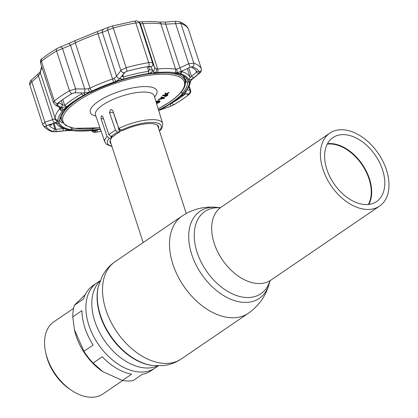 <?xml version="1.0" encoding="UTF-8"?>
<svg xmlns="http://www.w3.org/2000/svg" width="418" height="418" viewBox="0 0 418 418"><rect width="100%" height="100%" fill="white"/><g stroke="black" fill="none" stroke-linecap="round" stroke-linejoin="round"><path stroke-width="0.63" d="M386.462 169.917A44.146 28.591 55.7 0 0 329.849 133.123A44.146 28.591 55.7 0 0 322.957 169.29A44.146 28.591 55.7 0 0 379.57 206.084A44.146 28.591 55.7 0 0 386.462 169.917M343.345 134.617A38.733 25.085 55.7 0 0 332.9 137.595A38.733 25.085 55.7 0 0 329.859 176.689A38.733 25.085 55.7 0 0 366.074 204.585A38.733 25.085 55.7 0 0 376.519 201.607A38.733 25.085 55.7 0 0 379.56 162.518A38.733 25.085 55.7 0 0 343.345 134.617M368.843 204.433A38.733 25.085 55.7 0 0 363.409 166.056A38.733 25.085 55.7 0 0 330.23 143.552A38.733 25.085 55.7 0 0 327.461 143.708M327.237 144.142A38.419 24.881 -124.3 0 1 330.126 143.97A38.419 24.881 -124.3 0 1 369.037 178.941A38.419 24.881 -124.3 0 1 368.357 204.486M88.846 325.147A51.539 33.377 -124.3 0 1 96.892 282.923A51.539 33.377 55.7 0 0 101.375 348.471A51.539 33.377 55.7 0 0 154.937 368.101A51.539 33.377 -124.3 0 1 88.846 325.147M122.129 130.311A24.986 7.822 162 0 0 119.501 131.68M112.641 136.561A24.986 7.822 162 0 0 111.282 138.139M110.415 139.795A24.986 7.822 162 0 0 110.357 141.629L143.16 242.576M146.321 240.418L154.738 234.686M186.256 213.488L157.889 126.189A24.986 7.822 162 0 0 156.766 124.736M85.293 294.57L74.341 305.292A51.539 33.377 55.7 0 0 72.769 316.912L74.461 329.771L83.94 351.298A51.539 33.377 55.7 0 0 88.261 357.406A51.539 33.377 55.7 0 0 93.099 363.028L102.985 371.743L122.401 380.453A51.539 33.377 55.7 0 0 133.138 380.558L142.313 374.303A51.539 33.377 -124.3 0 0 151.002 370.782L158.223 365.86M74.341 305.292L83.522 299.037A51.539 33.377 -124.3 0 1 92.958 285.604L100.179 280.682M83.94 351.298L93.12 345.049A51.539 33.377 -124.3 0 1 81.944 310.658L72.769 316.912M74.461 329.771L74.576 330.293A47.375 30.681 55.7 0 0 87.623 357.338A47.375 30.681 55.7 0 0 102.687 371.539L102.985 371.743M73.552 308.39L53.88 321.797A43.634 28.262 55.7 0 0 45.656 352.384A43.634 28.262 55.7 0 0 57.674 377.292A43.634 28.262 55.7 0 0 71.546 390.375A43.634 28.262 55.7 0 0 103.021 393.913L122.699 380.505M45.656 352.384L46.116 354.459A39.888 25.832 55.7 0 0 57.099 377.229A39.888 25.832 55.7 0 0 69.78 389.189L71.546 390.375M122.401 380.453L131.581 374.199A51.539 33.377 -124.3 0 1 102.279 356.773L93.099 363.028M159.347 130.677L159.389 130.677A28.252 8.846 162 0 0 152.11 122.385A28.252 8.846 162 0 0 121.048 130.301L118.864 128.436L112.85 110.723L111.282 109.532L110.477 109.73L109.495 112.499L113.419 112.541L116.763 123.07L117.165 123.43M158.579 128.316A25.508 7.984 162 0 0 158.574 126.607A25.508 7.984 162 0 0 123.153 130.322L121.048 130.301M103.554 118.785L101.051 118.764L107.065 136.477L109.244 138.342L111.355 138.363A25.508 7.984 162 0 0 110.049 142.371A25.508 7.984 162 0 0 111.052 143.755M101.051 118.764L101.302 115.985L101.788 115.781L102.938 116.967L108.941 134.685L111.068 136.545L113.079 136.566A25.508 7.984 162 0 1 119.632 132.098L117.62 132.078A28.252 8.846 162 0 0 111.068 136.545M89.044 92.895A64.863 20.31 -18 0 0 76.661 100.195A64.863 20.31 -18 0 0 61.629 120.697L60.662 117.719A64.863 20.31 -18 0 1 60.422 116.706M60.15 117.489A65.281 20.44 162 0 0 61.3 119.694M165.042 95.466L165.382 95.931L166.766 95.226M165.507 96.307L167.263 95.184L165.533 95.44L165.382 95.931M166.886 95.602L166.777 95.257M162.879 95.623L167.973 94.876L166.981 95.905L165.282 96.553L164.426 96.271L165.037 95.513L162.665 95.863L162.759 95.247L167.853 94.499L167.973 94.876M165.063 93.454L165.591 93.355L166.098 94.39L168.929 92.723L166.129 94.64L165.659 94.729L165.063 93.454M168.929 92.723L168.804 92.347L166.03 94.249M162.189 98.204L162.868 98.026M162.477 97.948L161.536 98.784L163.751 98.204L162.477 97.948M160.951 98.935L162.132 97.88L160.977 97.645L161.285 97.373L164.807 98.073L158.636 99.735L160.951 98.935L160.826 98.559L161.688 97.791M161.285 97.373L161.165 96.997L164.687 97.697L164.807 98.073M156.003 101.731L159.127 100.984L160.12 101.355L159.352 102.353L156.881 103.471L156.734 102.896L159.425 101.339M156.881 103.471L156.734 102.896M156.854 103.272L158.934 102.342L158.814 101.966M158.934 102.342L159.566 101.496L158.814 101.208L156.06 101.935M156.264 102.598L156.766 102.556L156.342 102.844M156.332 102.551L156.212 102.175L156.766 102.556M155.883 101.355L159.002 100.607L160.12 101.355M157.262 101.276L157.142 100.9M159.127 100.984L159.002 100.607M184.683 79.603A65.281 20.44 162 0 0 183.779 75.992M63.013 123.195A67.267 21.062 -18 0 1 59.654 120.624M186.564 78.208A67.267 21.062 -18 0 1 186.585 78.741M182.885 75.512A64.863 20.31 -18 0 1 184.04 77.628L185.007 80.611A64.863 20.31 -18 0 0 168.292 72.983M163.286 98.11L161.881 98.476M160.883 98.737L158.511 99.359L160.826 98.559M161.28 97.357L160.857 97.269L161.165 96.997M165.11 93.444L164.943 93.078L165.465 92.979L165.972 94.013L168.804 92.347M162.821 95.445L162.545 95.487L162.759 95.247M167.425 94.97L166.855 95.529M165.444 96.124L164.938 96.203M164.473 96.187L164.76 95.304M109.495 112.499L115.499 130.217L117.62 132.078M159.389 130.677L160.183 130.353C161.959 129.01 162.759 126.675 162.586 123.341L154.195 95.806A30.864 9.661 162 0 0 133.875 93.047A30.864 9.661 162 0 0 102.624 105.075A30.864 9.661 162 0 0 95.487 114.882L95.45 114.767M110.765 136.508L111.355 138.363M118.425 127.14L118.2 127.584L119.632 132.098M89.724 130.703A3.125 1.782 85.2 0 1 89.635 130.714L91.328 130.599A3.125 2.435 89.6 0 0 91.923 130.5L94.16 131.033C94.902 130.51 96.485 130.04 98.899 129.622A68.74 21.522 162 0 0 100.492 129.371A68.714 21.511 -18 0 1 91.923 130.5A68.714 21.511 -18 0 1 89.724 130.703A68.714 21.511 -18 0 1 72.34 130.536A68.714 21.511 -18 0 1 70.788 130.291A68.714 21.511 -18 0 1 57.945 121.095L54.821 122.84L47.051 125.426A3.125 1.761 -108.4 0 1 44.935 122.228L42.641 124.381L29.741 84.682C29.208 83.025 30.31 80.627 31.59 79.822L31.59 79.822A3.125 1.369 -132.4 0 0 31.82 81.876L31.104 82.445L29.814 84.833M54.821 122.84A3.125 1.756 -108.9 0 1 52.631 119.632L54.784 118.675L55.092 118.132A70.799 22.164 -18 0 1 59.711 108.79L60.067 108.006A3.125 2.848 -171 0 0 63.4 110.075A68.714 21.511 -18 0 1 74.195 101.109A68.714 21.511 -18 0 1 89.645 92.19L83.062 92.995M42.046 67.648A70.799 22.164 162 0 0 40.374 72.842L38.425 75.904A3.125 1.379 -131.9 0 1 38.21 73.829L31.59 79.822M84.227 92.984A3.125 1.17 -89.4 0 0 84.744 89.018L88.397 88.7A3.125 0.413 -106.7 0 0 89.645 92.19A68.714 21.511 -18 0 1 91.845 91.114A68.714 21.511 -18 0 1 113.717 82.221A68.714 21.511 -18 0 1 116.235 81.374A3.125 0.909 -117.8 0 1 114.14 78.229L115.99 76.781L121.434 69.952L126.173 67.653A3.125 0.455 74.8 0 1 126.947 71.279L125.902 71.666L126.947 71.29A81.808 25.613 -18 0 1 148.829 66.425L149.769 66.363L148.829 66.415A81.823 25.618 162 0 0 126.947 71.279M148.829 66.415A3.125 1.264 80.4 0 0 148.73 62.643L135.829 22.948A3.125 1.264 -99.6 0 0 134.319 21.119L112.301 26.01A3.125 0.455 -105.2 0 1 113.278 27.959L126.173 67.653A84.331 26.402 -18 0 1 148.73 62.643C150.903 62.313 152.241 62.569 152.742 63.411L154.639 67.617L156.342 68.85L157.69 68.944A70.799 22.164 -18 0 1 175.602 69.116L176.804 69.048L179.907 67.868L188.685 63.766L193.79 63.087A84.331 26.402 -18 0 1 201.199 68.39L188.299 28.696A84.331 26.402 162 0 0 180.889 23.387L165.7 24.139L160.883 23.826A70.799 22.164 162 0 0 142.972 23.654L140.432 23.889L139.628 23.058C139.272 22.64 138.008 22.598 135.829 22.948A84.331 26.402 162 0 0 113.278 27.959L102.326 32.358L97.838 33.68A70.799 22.164 162 0 0 75.303 42.845L70.532 45.29A3.125 1.52 -111.8 0 0 68.296 43.655L56.958 48.53A3.125 1.693 -120.3 0 0 56.587 51.017A84.331 26.402 162 0 0 48.394 56.169A84.331 26.402 162 0 0 41.445 61.336L40.462 62.773L53.447 102.744L54.34 101.031A84.331 26.402 -18 0 1 61.294 95.863A84.331 26.402 -18 0 1 69.487 90.711L75.627 88.893L84.744 89.018L70.532 45.29L56.587 51.017L69.487 90.711A3.125 1.693 -120.3 0 0 71.948 93.648L72.878 93.23L71.948 93.648A81.823 25.618 162 0 0 64.001 98.648A81.808 25.613 -18 0 1 71.959 93.653M72.878 93.23L75.12 92.812L82.947 92.974C84.817 93.501 84.922 94.353 83.26 95.534A68.74 21.522 162 0 0 74.179 101.104A68.74 21.522 162 0 0 66.885 106.694L61.462 107.614L62.151 108.027L63.4 110.075A68.714 21.511 -18 0 0 62.434 111.162A3.125 2.639 -139.4 0 1 59.711 108.79L59.236 107.327M57.177 103.742L57.266 103.664A81.808 25.613 -18 0 1 64.011 98.653A81.823 25.618 162 0 0 57.256 103.659L56.853 104.15L57.266 103.664A3.125 2.309 -129.3 0 1 54.34 101.031L41.445 61.336A3.125 2.309 -129.3 0 1 41.972 58.75L41.972 58.75C40.922 58.959 40.421 60.297 40.462 62.773M56.853 104.15L57.245 105.164L59.027 102.797L58.959 102.123L59.027 102.797L62.69 105.002L64.727 105.451A70.799 22.164 -18 0 1 72.241 99.693A70.799 22.164 -18 0 1 81.594 93.956L81.667 92.895M186.632 90.016L189.887 90.016A3.125 2.858 89.6 0 1 188.769 93.93L188.445 94.797A81.808 25.613 -18 0 1 181.699 99.808A81.808 25.613 -18 0 1 173.752 104.808L173.763 104.803A81.823 25.618 162 0 0 181.71 99.803A81.823 25.618 162 0 0 188.455 94.792L188.769 93.93L184.709 93.972L183.847 93.115A68.714 21.511 -18 0 1 158.662 110.467M169.776 104.228L171.631 103.225A79.127 24.772 162 0 0 179.317 98.392A79.127 24.772 162 0 0 185.32 93.966M92.78 128.655L92.88 129.705L92.498 130.055A67.674 21.187 162 0 0 100.372 129.021M59.999 118.022A65.804 20.602 162 0 0 60.004 118.048L59.737 120.598L58.943 120.833A67.674 21.187 162 0 0 59.262 122.505A67.674 21.187 162 0 0 71.525 129.846L70.799 127.61M116.538 81.891L116.538 81.891A66.843 20.926 -18 0 0 90.487 92.493L90.074 92.378A67.674 21.187 162 0 0 74.942 101.114A67.674 21.187 162 0 0 64.356 109.903L65.088 109.798L65.14 109.082M164.77 95.55A67.674 21.187 -18 0 1 164.347 95.811M158.558 110.117A67.674 21.187 162 0 0 172.305 102.07A67.674 21.187 162 0 0 182.891 93.287L182.164 93.392L181.198 92.143M125.165 72.058L122.364 75.689L122.349 76.322L123.514 76.907A70.799 22.164 -18 0 1 148.636 71.326L149.686 69.618L148.275 66.499L151.076 67L149.984 66.378M149.701 69.66L152.497 70.119L151.076 67M124.726 72.366L119.956 78.453L116.235 81.374A68.714 21.511 -18 0 1 155.324 72.69L152.836 71.144L152.497 70.119M122.364 75.689L120.87 77.147M152.57 70.558C152.115 71.985 150.71 72.988 148.348 73.563A68.74 21.522 162 0 0 123.958 78.981C121.507 79.477 120.374 79.039 120.567 77.67M154.174 73.197L154.367 73.484L154.749 73.134A67.674 21.187 162 0 0 116.455 81.646M154.367 73.484A66.843 20.926 -18 0 1 175.079 73.688L175.722 73.343A67.674 21.187 162 0 1 187.985 80.679A67.674 21.187 162 0 1 188.304 82.351L187.259 79.143M185.153 81.123A65.804 20.602 162 0 0 185.289 79.122L185.78 80.627L187.51 82.592L188.304 82.351M185.326 83.856A65.804 20.602 162 0 0 185.78 80.627M185.289 79.122L186.914 78.641M187.51 82.592A66.843 20.926 -18 0 1 182.164 93.392M92.88 129.705A66.843 20.926 -18 0 1 72.168 129.502L72.209 127.965M71.525 129.846L72.168 129.502M59.737 120.598A66.843 20.926 -18 0 1 59.769 119.318A66.843 20.926 -18 0 1 65.088 109.798M53.739 123.211L57.747 123.106L58.536 123.566A68.74 21.522 162 0 0 66.546 129.303C67.408 129.752 66.64 130.233 64.252 130.74L71.823 130.531C76.928 131.221 82.863 131.283 89.635 130.714A3.125 1.782 85.2 0 1 89.541 130.719M48.587 124.909A79.127 24.772 162 0 0 55.004 129.146L55.97 129.397L63.191 128.561L64.382 128.734A70.799 22.164 -18 0 1 56.179 122.939M51.038 124.992L50.918 125.468L49.434 124.402M49.476 124.203L50.959 125.264L52.297 123.65M53.128 123.373L55.004 129.146L53.175 131.607A81.808 25.613 -18 0 1 45.985 126.455L45.975 126.131L45.97 126.461A81.823 25.618 162 0 0 53.159 131.607L53.175 131.607A3.125 2.764 110.9 0 1 51.67 131.518L55.829 131.795L65.589 130.656M50.918 125.468L50.918 125.118M64.492 128.781L66.546 129.303M53.812 131.748L64.252 130.74M53.943 123.164L55.97 129.397L56.122 131.707M63.108 128.305L63.348 130.871M156.342 68.85A3.125 2.309 99.4 0 1 155.324 72.69A68.714 21.511 -18 0 1 157.523 72.486A68.714 21.511 -18 0 1 174.907 72.654A68.714 21.511 -18 0 1 176.459 72.894A68.714 21.511 -18 0 1 189.302 82.095L192.04 79.159L198.665 73.73L196.502 72.241L196.753 71.499A79.127 24.772 162 0 0 190.885 66.964M191.893 66.775L192.536 66.854A3.125 2.764 110.9 0 0 193.79 63.087L180.889 23.387A3.125 2.764 -69.1 0 0 179.348 21.71L175.294 21.334L175.576 23.413L188.685 63.766A3.125 0.522 64.8 0 1 190.033 67.272L192.536 66.854A81.808 25.613 -18 0 1 199.726 72.001L199.757 72.392L199.736 71.995L196.768 71.525M152.836 71.144A3.125 2.764 155.7 0 0 154.639 67.617L140.432 23.889A3.125 3.098 -43 0 0 139.764 22.771L138.891 21.867A3.125 3.104 -44.9 0 1 139.628 23.058L152.742 63.411A3.125 2.754 155.7 0 1 151.013 66.89M176.804 69.048A3.125 1.996 82.8 0 1 176.459 72.894L181.234 71.421A3.125 0.517 65.2 0 0 179.907 67.868L165.7 24.139L165.392 22.065L158.981 22.049C153.876 21.355 147.941 21.297 141.169 21.861L139.006 21.982M190.033 67.272L181.234 71.421M192.04 79.159A3.125 1.432 -129.3 0 0 192.536 78.997L199.292 73.416A3.125 1.426 -129.8 0 1 198.837 73.578L199.757 72.392M201.272 68.542L201.272 68.542C201.607 70.736 200.948 72.361 199.292 73.416M193.675 77.863L191.512 76.369L196.502 72.241L195.896 70.381M192.985 78.38C190.812 79.728 189.385 80.141 188.711 79.619A68.74 21.522 162 0 0 180.696 73.876L180.748 72.251L182.473 70.851M181.793 71.3L181.955 71.65A70.799 22.164 -18 0 1 190.206 77.56L191.512 76.369L188.748 67.873M192.536 78.997L190.509 81.087A3.125 2.66 -149.5 0 1 189.302 82.095A68.714 21.511 -18 0 1 189.302 82.963A68.714 21.511 -18 0 1 184.813 92.028A68.714 21.511 -18 0 1 183.847 93.115A3.125 2.968 -160.8 0 0 185.247 91.73M186.099 90.701A3.125 2.853 90.5 0 1 184.709 93.972M188.795 86.657L189.887 90.016L190.54 90.419L189.114 86.024M158.683 110.535L162.633 109.014A3.125 1.489 -109 0 1 162.414 109.135L170.591 106.287A3.125 1.494 -109.4 0 0 170.769 106.193L172.853 105.289M162.633 109.014L164.493 108.387L164.582 107.311M164.493 108.387L170.544 106.271L170.654 103.669M163.783 108.617L162.712 108.528L163.987 107.645A68.74 21.522 162 0 0 180.362 96.49L185.268 93.977M94.134 131.174L94.839 132.083L96.453 130.129M94.839 132.083L95.962 132.161M94.876 132.114A3.125 3.088 142.6 0 1 91.824 130.97C94.667 133.279 94.531 131.999 96.694 132.104L96.694 132.104A3.125 1.264 80.4 0 0 96.877 132.036A81.823 25.618 162 0 0 101.151 131.268A81.808 25.613 -18 0 1 96.882 132.036L97.279 129.564M91.824 130.97L91.542 130.599M94.024 130.855A3.125 3.083 143.4 0 1 91.976 130.615M65.626 130.573L70.788 130.291A3.125 1.871 91.3 0 1 70.292 130.395M47.051 125.426L46.126 125.933M61.258 100.592L62.69 105.002L60.903 107.374L61.462 107.614M57.245 105.164L60.903 107.374M54.784 118.675A3.125 2.785 -138 0 0 57.945 121.095A68.714 21.511 -18 0 1 57.945 120.227A68.714 21.511 -18 0 1 62.434 111.162M125.902 71.666L124.083 72.998M124.329 72.716L124.209 72.847A3.125 2.168 -142.5 0 1 120.849 70.501L107.734 30.148A3.125 2.524 -111.8 0 1 109.129 27.034L97.289 31.611M119.956 78.453A3.125 2.179 -142.1 0 1 116.533 76.086L102.326 32.358A3.125 2.518 -112.7 0 1 103.674 29.265M113.717 82.221L112.552 78.976L114.14 78.229M88.397 88.7L90.016 88.141A70.799 22.164 -18 0 1 112.552 78.976L97.274 31.606L75.397 40.509A3.125 1.165 -115.6 0 1 75.501 40.473M75.12 92.812A3.125 1.16 -89 0 0 75.627 88.893L62.512 48.54A3.125 1.526 -112.3 0 0 60.249 46.915M57.12 105.08A3.125 2.524 121.2 0 1 55.213 104.908A3.125 2.524 121.2 0 1 55.213 104.902A3.125 2.524 121.2 0 1 55.192 104.897L60.281 107.959L60.014 107.489M62.151 108.027A3.125 2.534 120.8 0 1 60.176 107.886M220.03 207.788A49.726 32.202 55.7 0 0 197.097 252.279A49.726 32.202 55.7 0 0 234.785 294.894A49.726 32.202 55.7 0 0 269.903 280.985M217.621 207.469A52.689 34.124 55.7 0 0 191.737 254.463A52.689 34.124 55.7 0 0 232.502 299.931A52.689 34.124 55.7 0 0 269.323 283.341C265.942 295.845 258.946 305.824 248.334 313.275A58.823 38.095 55.7 0 1 172.895 264.244A58.823 38.095 55.7 0 1 182.086 216.049C192.902 208.901 204.747 206.037 217.621 207.469L220.103 207.762M219.701 207.887L221.117 207.218A44.146 28.591 55.7 0 0 214.225 243.386A44.146 28.591 55.7 0 0 270.838 280.175L379.57 206.084M98.57 285.651A55.479 35.927 55.7 0 0 100.451 315.276A55.479 35.927 55.7 0 0 153.009 365.541L152.225 365.452A54.883 35.546 55.7 0 1 100.231 315.721A54.883 35.546 55.7 0 1 98.366 286.414L102.253 276.152C105.357 270.284 109.636 265.467 115.102 261.694A58.823 38.095 55.7 0 0 105.911 309.895A58.823 38.095 55.7 0 0 181.349 358.921L248.334 313.275M99.986 281.183A51.539 33.377 55.7 0 0 94.771 321.108A51.539 33.377 55.7 0 0 157.685 365.854M119.475 129.47A22.697 7.106 162 0 0 118.905 129.799M111.716 136.555A22.697 7.106 162 0 0 111.554 137.606M120.259 130.087A23.183 7.258 162 0 0 119.187 130.693M112.165 136.555A23.183 7.258 162 0 0 112.04 136.77L111.266 138.097M108.941 134.685A30.336 9.499 -18 0 1 111.899 132.449A30.336 9.499 -18 0 1 115.499 130.217M95.487 114.882L104.887 142.089A30.336 9.499 -18 0 1 107.065 136.477M95.9 116.068A35.028 10.967 -18 0 1 98.429 101.349A35.028 10.967 -18 0 1 141.294 86.725A35.028 10.967 -18 0 1 154.561 97.007M158.156 108.811A63.823 19.98 162 0 0 169.53 102.044A63.823 19.98 162 0 0 163.809 74.211A63.823 19.98 162 0 0 77.717 101.146A63.823 19.98 162 0 0 99.928 127.73M146.488 74.232A64.863 20.31 -18 0 1 154.226 73.27M109.244 138.342A28.252 8.846 162 0 0 111.831 146.159M118.864 128.436A30.336 9.499 -18 0 1 162.586 123.341M41.69 66.551L40.243 71.823A3.125 2.947 -176.9 0 0 40.374 72.842L55.092 118.132A3.125 2.947 -176.9 0 0 57.945 120.227M62.794 99.494L64.727 105.451L66.885 106.694M186.632 93.925L188.445 94.797M188.455 94.792A3.125 2.309 -129.3 0 0 189.04 94.478L182.128 99.615L174.055 104.693A3.125 1.693 -120.3 0 1 173.763 104.803L171.579 103.068M148.348 73.563L148.636 71.326L147.136 66.718M122.897 75.005L123.958 78.981M58.536 123.566L56.127 122.824M45.985 126.455L46.842 125.51M141.169 21.861A3.125 1.782 -94.8 0 1 142.972 23.654L157.69 68.944A3.125 1.782 85.2 0 1 157.523 72.486M158.981 22.049A3.125 2.492 -82.1 0 1 160.883 23.826L175.602 69.116A3.125 2.492 97.9 0 1 174.907 72.654M179.348 21.71L179.348 21.71C183.189 23.121 186.073 25.232 187.985 28.032L187.985 28.032A3.125 2.957 -33 0 1 188.299 28.696L201.199 68.39A3.125 2.957 147 0 1 199.736 71.995A81.823 25.618 162 0 0 192.546 66.843M181.83 71.274L181.955 71.65L180.696 73.876M188.711 79.619L190.206 77.56L187.285 68.557M190.53 81.05A3.125 2.947 -176.9 0 1 189.302 82.963M190.509 81.087L190.561 80.752C190.305 83.987 188.91 87.184 186.381 90.34L185.399 91.547A3.125 2.639 -139.4 0 1 184.813 92.028M72.34 130.536A3.125 2.492 97.9 0 1 71.823 130.531M59.027 102.797L58.886 102.373M83.26 95.534L81.594 93.956L81.249 92.89M91.845 91.114A3.125 1.165 -115.6 0 1 90.016 88.141L75.303 42.845A3.125 1.165 -115.6 0 1 75.397 40.509L68.296 43.655M44.935 122.228L52.631 119.632L38.425 75.904L31.82 81.876L44.935 122.228M45.97 126.461A3.125 2.957 147 0 1 43.028 125.191L43.028 125.191C44.94 127.992 47.824 130.102 51.67 131.518M109.129 27.034L112.301 26.01A3.125 0.455 -105.2 0 0 112.27 26.031M269.694 281.246L270.838 280.175M221.117 207.218L329.849 133.123M115.102 261.694L146.629 240.214M154.252 235.015L182.086 216.049M153.009 365.541L163.198 365.588C169.792 364.846 175.842 362.625 181.349 358.921M269.955 280.922L269.323 283.341M111.115 136.545L111.491 137.71M61.629 120.697L65.851 125.578L74.054 128.331L99.949 127.793M158.176 108.873L169.812 101.966C181.067 94.139 184.709 88.297 185.226 84.525L185.007 80.611M104.887 142.089L106.58 144.45L111.951 146.535M56.958 48.53L48.885 53.608L41.972 58.75M52.328 123.644L50.986 125.254M185.399 91.547L185.205 91.788L185.362 91.453M189.04 94.478C190.629 92.822 191.13 91.469 190.54 90.419M170.591 106.287L174.055 104.693M162.414 109.135L158.694 110.566M96.694 132.104L101.161 131.299M91.328 130.599L91.856 130.52M53.447 102.744L55.213 104.908M42.641 124.381L43.028 125.191M40.243 71.823L38.21 73.829M138.891 21.867C135.536 20.022 137.12 21.156 134.319 21.119M175.294 21.334L165.392 22.065M187.985 28.032L188.372 28.842"/></g></svg>

